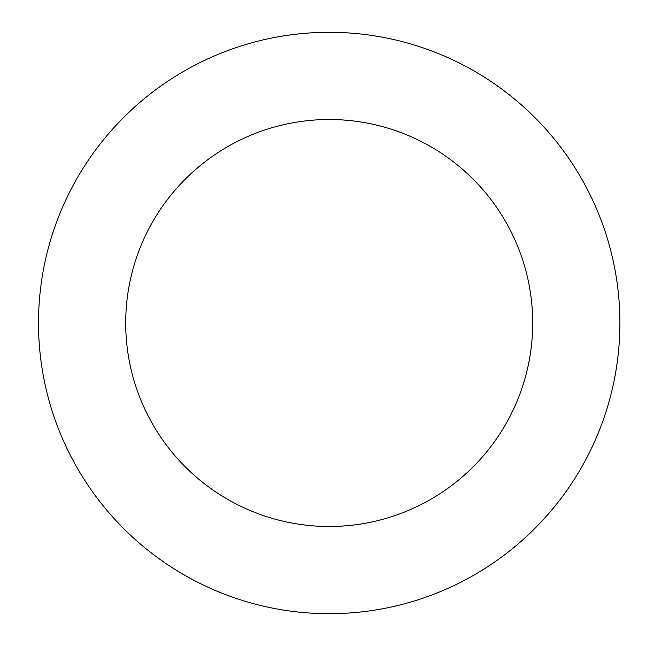 <?xml version="1.0" encoding="UTF-8"?>
<svg xmlns="http://www.w3.org/2000/svg" width="646" height="646" viewBox="0 0 646 646"><rect width="100%" height="100%" fill="white"/><g stroke="black" fill="none" stroke-linecap="round" stroke-linejoin="round"><path stroke-width="0.97" d="M329.202 32.3A290.7 290.7 0 0 1 619.902 323A290.7 290.7 0 0 1 329.202 613.7A290.7 290.7 0 0 1 38.502 323A290.7 290.7 0 0 1 329.202 32.3M329.202 526.49A203.49 203.49 0 0 1 125.712 323A203.49 203.49 0 0 1 329.202 119.51A203.49 203.49 0 0 1 532.692 323A203.49 203.49 0 0 1 329.202 526.49"/></g></svg>
